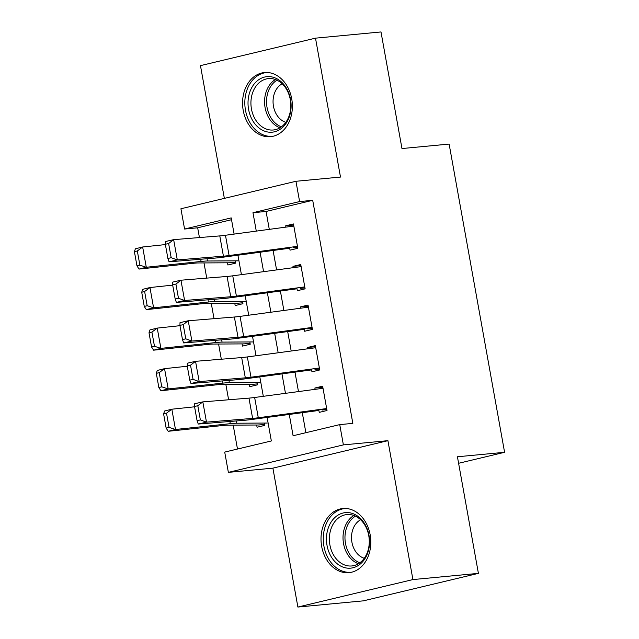 <?xml version="1.0" encoding="UTF-8"?>
<svg xmlns="http://www.w3.org/2000/svg" width="639" height="639" viewBox="0 0 639 639"><rect width="100%" height="100%" fill="white"/><g stroke="black" fill="none" stroke-linecap="round" stroke-linejoin="round"><path stroke-width="0.96" d="M243.219 110.411A32.214 24.833 -95.4 0 0 270.513 136.69A32.214 24.833 -95.4 0 0 291.719 98.829A32.214 24.833 -95.4 0 0 264.434 72.542A32.214 24.833 -95.4 0 0 243.219 110.411M321.665 546.385A32.214 24.833 -95.4 0 0 348.958 572.664A32.214 24.833 -95.4 0 0 370.165 534.795A32.214 24.833 -95.4 0 0 342.871 508.516A32.214 24.833 -95.4 0 0 321.665 546.385M231.534 219.704L197.675 227.796L184.575 229.034L180.925 208.761L295.953 181.284L299.603 201.557L252.972 212.699L256.287 231.11M458.602 463.283L504.586 452.3L449.129 144.079L401.971 148.544L380.996 31.95L315.498 38.156L200.47 65.633L224.361 198.386M504.586 452.3L457.428 456.765L478.411 573.367L363.383 600.844L297.886 607.05L412.914 579.573L387.921 440.67L343.383 444.888L228.363 472.373L224.712 452.092L271.343 440.95L267.11 417.427M387.921 440.67L272.893 468.147L297.886 607.05M272.893 468.147L228.363 472.373M197.675 227.796L199.432 237.556M203.993 262.925L206.732 278.109M211.293 303.477L214.025 318.669M218.586 344.03L221.326 359.222M225.886 384.59L228.618 399.774M233.187 425.143L237.484 449.041M478.411 573.367L412.914 579.573M289.563 247.397L290.05 250.145L297.822 248.283L293.445 223.954L285.673 225.807L285.913 227.125M296.855 287.957L297.351 290.697L305.123 288.844L300.745 264.506L292.974 266.367L293.205 267.677M304.156 328.51L304.651 331.25L312.423 329.397L308.038 305.059L300.266 306.92L300.506 308.23M311.449 369.062L311.944 371.81L319.716 369.949L315.339 345.619L307.567 347.472L307.806 348.79M256.67 425.015L257.062 427.219L264.834 425.358L264.426 423.066M249.37 384.454L249.769 386.659L257.541 384.806L257.126 382.505M242.077 343.902L242.469 346.106L250.24 344.245L249.833 341.953M234.777 303.349L235.176 305.554L242.948 303.693L242.532 301.4M227.484 262.789L227.875 264.993L235.647 263.14L235.232 260.84M289.267 414.439L293.101 435.75L339.74 424.615L352.84 423.369L312.703 200.319L266.072 211.461L269.291 229.361M273.093 250.472L276.591 269.914M280.385 291.025L283.884 310.474M287.686 331.577L291.184 351.027M294.978 372.138L298.477 391.579M302.279 412.69L305.881 432.699M318.749 409.623L319.244 412.363L327.016 410.51L322.639 386.172L314.859 388.033L315.099 389.343M295.953 181.284L340.491 177.059L315.498 38.156M312.703 200.319L299.603 201.557M339.74 424.615L343.383 444.888M234.122 234.098L231.206 217.899L184.575 229.034M263.308 396.316L259.809 376.866M256.015 355.763L252.517 336.314M248.715 315.203L245.216 295.761M241.422 274.65L237.924 255.201M260.081 252.221L263.58 271.663M267.382 292.774L270.88 312.223M274.674 333.334L278.173 352.776M281.975 373.887L285.473 393.336M266.072 211.461L252.972 212.699M322.831 387.274L314.859 388.033M315.538 346.721L307.567 347.472M308.238 306.161L300.266 306.92M300.945 265.608L292.974 266.367M293.644 225.056L285.673 225.807M326.665 408.553L258.292 417.762A20.656 1.422 -10.2 0 1 252.621 418.401L206.485 422.147L198.258 424.048L244.394 420.302A30.976 2.133 169.8 0 0 252.9 419.336L318.901 410.454M322.28 410.014L326.849 409.583M194.52 406.492L194.615 403.768L202.835 401.875L206.485 422.147L200.366 419.927L197.81 405.733L194.52 406.492L197.076 420.686L200.366 419.927M323.014 388.28L254.642 397.482A20.656 1.422 -10.2 0 1 248.97 398.121L202.835 401.875L197.81 405.733M197.076 420.686L198.258 424.048M163.6 413.904L166.156 428.106L169.071 427.379L166.515 413.185L163.6 413.904L164.558 411.021L171.835 409.208L194.575 406.795M166.515 413.185L171.835 409.208L175.485 429.488L230.28 423.673A30.976 2.133 -10.2 0 1 236.662 423.218L267.222 423.05M169.071 427.379L175.485 429.488L168.209 431.293L166.156 428.106M264.674 424.432L260.105 424.863A14.457 0.998 -10.2 0 1 257.821 425.007L227.26 425.175A20.656 1.422 169.8 0 0 223.003 425.478L168.209 431.293M368.999 535.378A27.884 21.486 84.6 0 1 352.936 567.767A27.884 21.486 84.6 0 1 327.024 545.402A27.884 21.486 84.6 0 1 343.087 513.013A27.884 21.486 84.6 0 1 368.999 535.378M329.892 544.907A25.816 19.897 -95.4 0 0 351.754 565.962A25.816 19.897 -95.4 0 0 368.751 535.626A25.816 19.897 -95.4 0 0 346.881 514.563A25.816 19.897 -95.4 0 0 329.892 544.907M364.262 558.286A20.328 15.671 84.6 0 1 351.913 542.223A20.328 15.671 84.6 0 1 360.604 519.763M345.811 508.46A32.014 24.673 -95.4 0 0 344.988 508.524A32.014 24.673 -95.4 0 0 323.917 546.145A32.014 24.673 -95.4 0 0 351.035 572.256A32.014 24.673 -95.4 0 0 351.841 572.161M284.323 125.619A27.884 21.486 84.6 0 1 253.859 122.448A27.884 21.486 84.6 0 1 254.809 83.222A27.884 21.486 84.6 0 1 285.282 86.393A27.884 21.486 84.6 0 1 284.323 125.619M257.213 84.667A25.816 19.897 -95.4 0 0 252.804 114.062A25.816 19.897 -95.4 0 0 273.316 129.997A25.816 19.897 -95.4 0 0 284.539 123.926A25.816 19.897 -95.4 0 0 288.948 94.524A25.816 19.897 -95.4 0 0 268.444 78.597A25.816 19.897 -95.4 0 0 257.213 84.667M285.817 122.321A20.328 15.671 84.6 0 1 273.676 107.288A20.328 15.671 84.6 0 1 278.005 87.144A20.328 15.671 84.6 0 1 282.166 83.789M267.366 72.495A32.014 24.673 -95.4 0 0 266.543 72.55A32.014 24.673 -95.4 0 0 252.621 80.083A32.014 24.673 -95.4 0 0 247.157 116.538A32.014 24.673 -95.4 0 0 272.589 136.291A32.014 24.673 -95.4 0 0 273.404 136.195M319.364 368L250.991 377.21A20.656 1.422 -10.2 0 1 245.32 377.849L199.184 381.595L190.965 383.488L237.093 379.742A30.976 2.133 169.8 0 0 245.608 378.783L311.6 369.893M314.987 369.454L319.548 369.022M187.227 365.939L187.315 363.216L195.542 361.315L199.184 381.595L193.066 379.374L190.518 365.181L187.227 365.939L189.775 380.133L193.066 379.374M315.714 347.72L247.341 356.929A20.656 1.422 -10.2 0 1 241.67 357.568L195.542 361.315L190.518 365.181M189.775 380.133L190.965 383.488M312.072 327.448L243.699 336.649A20.656 1.422 -10.2 0 1 238.02 337.288L191.892 341.042L183.665 342.935L229.8 339.189A30.976 2.133 169.8 0 0 238.307 338.231L304.3 329.341M307.686 328.901L312.255 328.47M179.926 325.387L180.014 322.655L188.241 320.762L191.892 341.042L185.773 338.822L183.217 324.628L179.926 325.387L182.482 339.581L185.773 338.822M308.421 307.167L240.048 316.377A20.656 1.422 -10.2 0 1 234.377 317.016L188.241 320.762L183.217 324.628M182.482 339.581L183.665 342.935M304.771 286.887L236.398 296.097A20.656 1.422 -10.2 0 1 230.727 296.736L184.591 300.482L176.372 302.383L222.5 298.629A30.976 2.133 169.8 0 0 231.014 297.67L297.007 288.788M300.394 288.349L304.955 287.917M172.634 284.826L172.722 282.103L180.949 280.209L184.591 300.482L178.473 298.261L175.917 284.067L172.634 284.826L175.182 299.02L178.473 298.261M301.121 266.615L232.748 275.816A20.656 1.422 -10.2 0 1 227.077 276.455L180.949 280.209L175.917 284.067M175.182 299.02L176.372 302.383M297.47 246.334L229.105 255.544A20.656 1.422 -10.2 0 1 223.426 256.183L177.299 259.929L169.071 261.822L215.207 258.076A30.976 2.133 169.8 0 0 223.714 257.118L289.707 248.228M293.093 247.788L297.662 247.357M165.333 244.274L165.421 241.55L173.648 239.649L177.299 259.929L171.18 257.709L168.624 243.515L165.333 244.274L167.889 258.468L171.18 257.709M293.828 226.054L225.455 235.264A20.656 1.422 -10.2 0 1 219.784 235.903L173.648 239.649L168.624 243.515M167.889 258.468L169.071 261.822M156.307 373.352L158.855 387.546L161.771 386.827L159.215 372.633L156.307 373.352L157.266 370.46L164.542 368.655L187.275 366.243M159.215 372.633L164.542 368.655L168.193 388.935L222.987 383.112A30.976 2.133 -10.2 0 1 229.369 382.665L259.929 382.497M161.771 386.827L168.193 388.935L160.908 390.741L158.855 387.546M257.373 383.879L252.812 384.311A14.457 0.998 -10.2 0 1 250.52 384.454L219.96 384.622A20.656 1.422 169.8 0 0 215.702 384.918L160.908 390.741M149.007 332.799L151.563 346.993L154.47 346.266L151.922 332.072L149.007 332.799L149.965 329.908L157.242 328.103L179.982 325.682M151.922 332.072L157.242 328.103L160.892 348.375L215.686 342.56A30.976 2.133 -10.2 0 1 222.068 342.105L252.629 341.937M154.47 346.266L160.892 348.375L153.616 350.18L151.563 346.993M250.073 343.319L245.512 343.758A14.457 0.998 -10.2 0 1 243.219 343.894L212.659 344.062A20.656 1.422 169.8 0 0 208.41 344.365L153.616 350.18M141.714 292.239L144.262 306.432L147.178 305.714L144.622 291.52L141.714 292.239L142.665 289.347L149.949 287.542L172.682 285.13M144.622 291.52L149.949 287.542L153.6 307.822L208.394 302.007A30.976 2.133 -10.2 0 1 214.776 301.552L245.336 301.384M147.178 305.714L153.6 307.822L146.315 309.627L144.262 306.432M242.78 302.766L238.211 303.198A14.457 0.998 -10.2 0 1 235.927 303.341L205.367 303.509A20.656 1.422 169.8 0 0 201.109 303.813L146.315 309.627M134.414 251.686L136.97 265.88L139.877 265.161L137.329 250.967L134.414 251.686L135.372 248.795L142.649 246.989L165.389 244.577M137.329 250.967L142.649 246.989L146.299 267.27L201.093 261.447A30.976 2.133 -10.2 0 1 207.475 261L238.035 260.832M139.877 265.161L146.299 267.27L139.022 269.075L136.97 265.88M235.479 262.214L230.919 262.645A14.457 0.998 -10.2 0 1 228.626 262.789L198.066 262.956A20.656 1.422 169.8 0 0 193.817 263.252L139.022 269.075M258.292 417.762L254.642 397.482M252.621 418.401L248.97 398.121M229.888 421.476L230.28 423.673M236.254 420.957L236.662 423.218M358.431 563.75A25.816 19.897 84.6 0 1 343.542 543.613A25.816 19.897 84.6 0 1 353.862 515.489M355.428 516.152A24.969 19.242 -95.4 0 0 345.475 543.342A24.969 19.242 -95.4 0 0 359.853 562.799M279.986 127.776A25.816 19.897 84.6 0 1 265.249 108.446A25.816 19.897 84.6 0 1 270.864 83.374A25.816 19.897 84.6 0 1 275.417 79.524M276.991 80.187A24.969 19.242 -95.4 0 0 272.605 83.893A24.969 19.242 -95.4 0 0 267.174 108.127A24.969 19.242 -95.4 0 0 281.408 126.834M250.991 377.21L247.341 356.929M245.32 377.849L241.67 357.568M243.699 336.649L240.048 316.377M238.02 337.288L234.377 317.016M236.398 296.097L232.748 275.816M230.727 296.736L227.077 276.455M229.105 255.544L225.455 235.264M223.426 256.183L219.784 235.903M222.588 380.924L222.987 383.112M228.962 380.405L229.369 382.665M215.295 340.363L215.686 342.56M221.661 339.852L222.068 342.105M207.994 299.811L208.394 302.007M214.369 299.292L214.776 301.552M200.702 259.258L201.093 261.447M207.068 258.739L207.475 261M344.988 508.524L345.691 508.452M351.035 572.256L351.73 572.193M266.543 72.55L267.246 72.487M272.589 136.291L273.284 136.219"/></g></svg>
